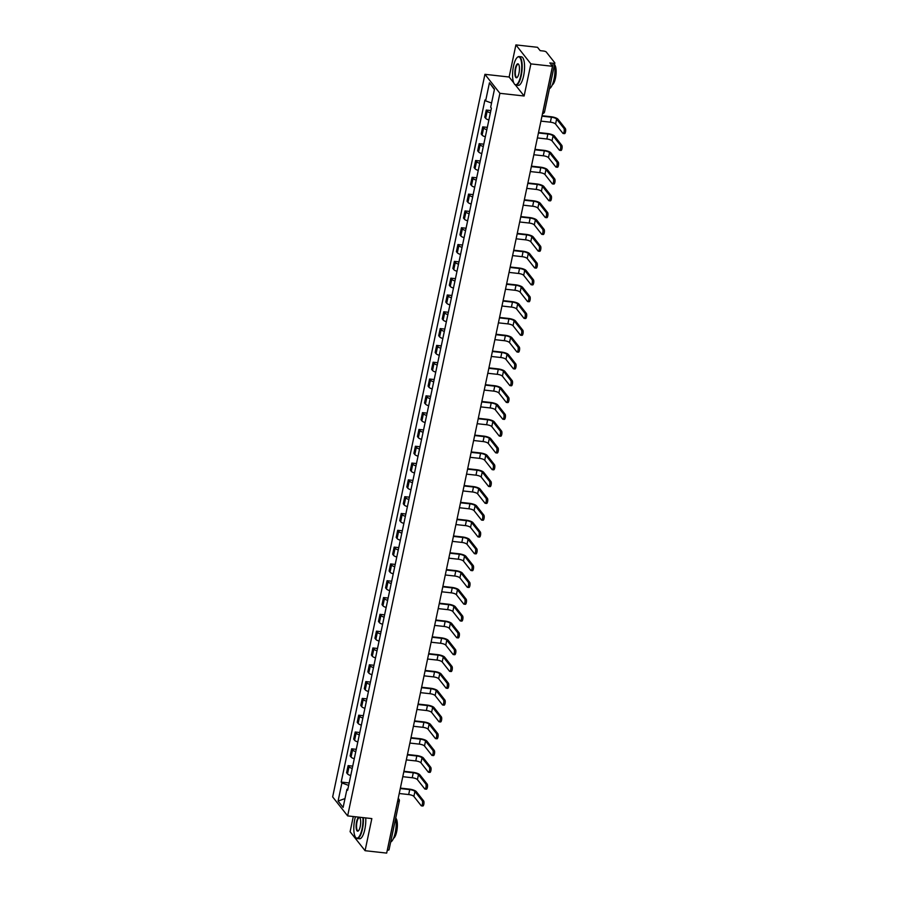<?xml version="1.0" encoding="UTF-8"?>
<svg xmlns="http://www.w3.org/2000/svg" width="898" height="898" viewBox="0 0 898 898"><rect width="100%" height="100%" fill="white"/><g stroke="black" fill="none" stroke-linecap="round" stroke-linejoin="round"><path stroke-width="1.35" d="M353.296 816.529L350.097 831.716L365.071 850.698L386.679 853.1L552.483 66.284L530.886 63.893L515.901 44.9L509.132 77.015L484.931 74.321L332.653 796.908L347.638 815.9L499.905 93.313L524.118 95.996L530.886 63.893M515.901 44.9L537.509 47.302L540.158 50.658L543.526 51.029A2.301 0.651 11.9 0 1 546.298 52.039L554.773 62.781A2.301 0.651 11.9 0 1 554.852 63.017L544.558 111.823A2.301 0.651 -168.1 0 1 542.908 112.115L553.202 63.298A2.301 0.651 11.9 0 0 554.852 63.017M365.071 850.698L371.839 818.594L347.638 815.9M388.969 849.598A2.301 0.651 -168.1 0 1 389.036 849.822A2.301 0.651 -168.1 0 1 387.397 850.114L397.679 801.297A2.301 0.707 -83.7 0 0 397.825 800.23M553.202 63.298L549.834 62.927L552.483 66.284M490.375 112.879A5.287 1.504 -168.1 0 1 487.165 111.217L486.245 110.061L484.752 117.178L485.661 118.334A5.287 1.504 11.9 0 0 488.871 119.984M490.858 110.577L486.245 110.061M486.828 129.682A5.287 1.504 -168.1 0 1 483.618 128.032L482.709 126.876L481.205 133.982L482.125 135.138A5.287 1.504 11.9 0 0 485.335 136.799M487.322 127.381L482.709 126.876M483.292 146.497A5.287 1.504 -168.1 0 1 480.082 144.836L479.162 143.68L477.669 150.797L478.578 151.953A5.287 1.504 11.9 0 0 481.788 153.603M483.775 144.196L479.162 143.68M479.745 163.301A5.287 1.504 -168.1 0 1 476.535 161.651L475.626 160.495L474.122 167.6L475.042 168.757A5.287 1.504 11.9 0 0 478.252 170.418M480.228 161L475.626 160.495M476.209 180.116A5.287 1.504 -168.1 0 1 472.999 178.455L472.079 177.299L470.586 184.416L471.495 185.572A5.287 1.504 11.9 0 0 474.705 187.222M476.692 177.815L472.079 177.299M472.662 196.92A5.287 1.504 -168.1 0 1 469.452 195.27L468.543 194.114L467.039 201.219L467.948 202.376A5.287 1.504 11.9 0 0 471.169 204.037M473.145 194.619L468.543 194.114M469.115 213.735A5.287 1.504 -168.1 0 1 465.905 212.074L464.996 210.918L463.491 218.034L464.412 219.191A5.287 1.504 11.9 0 0 467.622 220.841M469.609 211.434L464.996 210.918M465.579 230.539A5.287 1.504 -168.1 0 1 462.369 228.889L461.449 227.733L459.956 234.838L460.865 235.994A5.287 1.504 11.9 0 0 464.075 237.656M466.062 228.238L461.449 227.733M462.032 247.354A5.287 1.504 -168.1 0 1 458.822 245.693L457.913 244.537L456.409 251.653L457.329 252.809A5.287 1.504 11.9 0 0 460.539 254.46M462.526 245.053L457.913 244.537M458.496 264.158A5.287 1.504 -168.1 0 1 455.286 262.508L454.366 261.352L452.873 268.457L453.782 269.613A5.287 1.504 11.9 0 0 456.992 271.275M458.979 261.857L454.366 261.352M454.949 280.973A5.287 1.504 -168.1 0 1 451.739 279.312L450.83 278.156L449.326 285.272L450.246 286.428A5.287 1.504 11.9 0 0 453.456 288.078M455.432 278.672L450.83 278.156M451.413 297.777A5.287 1.504 -168.1 0 1 448.203 296.127L447.283 294.971L445.79 302.076L446.699 303.232A5.287 1.504 11.9 0 0 449.909 304.893M451.896 295.476L447.283 294.971M447.866 314.592A5.287 1.504 -168.1 0 1 444.656 312.931L443.747 311.774L442.243 318.891L443.152 320.047A5.287 1.504 11.9 0 0 446.373 321.697M448.349 312.291L443.747 311.774M444.319 331.396A5.287 1.504 -168.1 0 1 441.109 329.746L440.2 328.589L438.695 335.695L439.616 336.851A5.287 1.504 11.9 0 0 442.826 338.512M444.813 329.095L440.2 328.589M440.783 348.211A5.287 1.504 -168.1 0 1 437.573 346.549L436.653 345.393L435.16 352.51L436.069 353.666A5.287 1.504 11.9 0 0 439.279 355.316M441.266 345.91L436.653 345.393M437.236 365.015A5.287 1.504 -168.1 0 1 434.026 363.364L433.117 362.208L431.612 369.314L432.533 370.47A5.287 1.504 11.9 0 0 435.743 372.131M437.73 362.713L433.117 362.208M433.7 381.83A5.287 1.504 -168.1 0 1 430.49 380.168L429.57 379.012L428.077 386.129L428.986 387.285A5.287 1.504 11.9 0 0 432.196 388.935M434.183 379.528L429.57 379.012M430.153 398.633A5.287 1.504 -168.1 0 1 426.943 396.983L426.034 395.827L424.529 402.933L425.45 404.089A5.287 1.504 11.9 0 0 428.66 405.75M430.636 396.332L426.034 395.827M426.617 415.448A5.287 1.504 -168.1 0 1 423.407 413.787L422.487 412.631L420.994 419.748L421.903 420.904A5.287 1.504 11.9 0 0 425.113 422.554M427.1 413.147L422.487 412.631M423.07 432.252A5.287 1.504 -168.1 0 1 419.86 430.602L418.951 429.446L417.447 436.551L418.356 437.708A5.287 1.504 11.9 0 0 421.577 439.369M423.553 429.951L418.951 429.446M419.523 449.067A5.287 1.504 -168.1 0 1 416.313 447.406L415.404 446.25L413.899 453.367L414.82 454.523A5.287 1.504 11.9 0 0 418.03 456.173M420.017 446.766L415.404 446.25M415.987 465.871A5.287 1.504 -168.1 0 1 412.777 464.221L411.856 463.065L410.364 470.17L411.273 471.327A5.287 1.504 11.9 0 0 414.483 472.988M416.47 463.57L411.856 463.065M412.44 482.686A5.287 1.504 -168.1 0 1 409.23 481.025L408.321 479.869L406.816 486.985L407.737 488.142A5.287 1.504 11.9 0 0 410.947 489.792M412.923 480.385L408.321 479.869M408.904 499.49A5.287 1.504 -168.1 0 1 405.694 497.84L404.774 496.684L403.281 503.789L404.19 504.945A5.287 1.504 11.9 0 0 407.4 506.607M409.387 497.189L404.774 496.684M405.357 516.305A5.287 1.504 -168.1 0 1 402.147 514.644L401.238 513.488L399.733 520.604L400.654 521.76A5.287 1.504 11.9 0 0 403.864 523.411M405.84 514.004L401.238 513.488M401.821 533.109A5.287 1.504 -168.1 0 1 398.611 531.459L397.691 530.303L396.198 537.408L397.107 538.564A5.287 1.504 11.9 0 0 400.317 540.226M402.304 530.808L397.691 530.303M398.274 549.924A5.287 1.504 -168.1 0 1 395.064 548.263L394.155 547.106L392.651 554.223L393.56 555.379A5.287 1.504 11.9 0 0 396.781 557.029M398.757 547.623L394.155 547.106M394.727 566.728A5.287 1.504 -168.1 0 1 391.517 565.078L390.608 563.922L389.103 571.027L390.024 572.183A5.287 1.504 11.9 0 0 393.234 573.844M395.221 564.427L390.608 563.922M391.191 583.543A5.287 1.504 -168.1 0 1 387.981 581.882L387.06 580.725L385.568 587.842L386.477 588.998A5.287 1.504 11.9 0 0 389.687 590.648M391.674 581.242L387.06 580.725M387.644 600.347A5.287 1.504 -168.1 0 1 384.434 598.697L383.525 597.54L382.02 604.646L382.941 605.802A5.287 1.504 11.9 0 0 386.151 607.463M388.127 598.046L383.525 597.54M384.108 617.162A5.287 1.504 -168.1 0 1 380.898 615.5L379.977 614.344L378.485 621.461L379.394 622.617A5.287 1.504 11.9 0 0 382.604 624.267M384.591 614.861L379.977 614.344M380.561 633.966A5.287 1.504 -168.1 0 1 377.351 632.315L376.442 631.159L374.937 638.265L375.858 639.421A5.287 1.504 11.9 0 0 379.068 641.082M381.044 631.664L376.442 631.159M377.025 650.781A5.287 1.504 -168.1 0 1 373.815 649.119L372.894 647.963L371.402 655.08L372.311 656.236A5.287 1.504 11.9 0 0 375.521 657.886M377.508 648.479L372.894 647.963M373.478 667.584A5.287 1.504 -168.1 0 1 370.268 665.934L369.359 664.778L367.854 671.884L368.764 673.04A5.287 1.504 11.9 0 0 371.985 674.701M373.961 665.283L369.359 664.778M369.931 684.399A5.287 1.504 -168.1 0 1 366.721 682.738L365.812 681.582L364.307 688.699L365.228 689.855A5.287 1.504 11.9 0 0 368.438 691.505M370.425 682.098L365.812 681.582M366.395 701.203A5.287 1.504 -168.1 0 1 363.185 699.553L362.264 698.397L360.772 705.502L361.681 706.659A5.287 1.504 11.9 0 0 364.891 708.32M366.878 698.902L362.264 698.397M362.848 718.018A5.287 1.504 -168.1 0 1 359.638 716.357L358.729 715.201L357.224 722.318L358.145 723.474A5.287 1.504 11.9 0 0 361.355 725.124M363.331 715.717L358.729 715.201M359.312 734.822A5.287 1.504 -168.1 0 1 356.102 733.172L355.181 732.016L353.689 739.121L354.598 740.278A5.287 1.504 11.9 0 0 357.808 741.939M359.795 732.521L355.181 732.016M355.765 751.637A5.287 1.504 -168.1 0 1 352.555 749.976L351.646 748.82L350.141 755.936L351.062 757.093A5.287 1.504 11.9 0 0 354.272 758.743M356.248 749.336L351.646 748.82M352.229 768.441A5.287 1.504 -168.1 0 1 349.008 766.791L348.098 765.635L346.606 772.74L347.515 773.896A5.287 1.504 11.9 0 0 350.725 775.558M352.712 766.14L348.098 765.635M491.554 103.023L485.627 100.879L489.444 82.784L494.484 89.16L490.667 107.266L491.374 108.153L347.638 790.229L346.931 789.342L343.115 807.437L338.086 801.061L341.891 782.955L348.649 785.402M485.627 100.879L484.931 99.992L341.195 782.068L341.891 782.955M484.931 74.321L499.905 93.313M509.132 77.015L513.779 82.897M515.396 84.951L524.118 95.996M349.165 782.955L341.195 782.068M347.885 789.028L346.931 789.342M489.444 82.784L494.405 89.531M344.978 798.591L338.086 801.061M542.066 115.73L551.024 116.718A5.803 1.65 -168.1 0 1 558.017 119.254L565.347 128.537A2.638 0.819 96.3 0 1 565.583 131.501A2.638 0.819 96.3 0 1 564.528 133.634L563.125 133.488A2.638 0.819 -83.7 0 0 564.169 131.344A2.638 0.819 -83.7 0 0 563.933 128.38L556.614 119.097A4.31 1.224 11.9 0 0 551.417 117.211L541.977 116.168M556.614 119.097L555.57 124.047L562.889 133.331A2.638 0.819 -83.7 0 0 563.125 133.488M555.57 124.047A4.31 1.224 11.9 0 0 550.373 122.173L540.933 121.129M538.519 132.534L547.488 133.533A5.803 1.65 -168.1 0 1 554.481 136.058L561.8 145.341A2.638 0.819 96.3 0 1 562.047 148.305A2.638 0.819 96.3 0 1 560.992 150.449L559.577 150.292A2.638 0.819 -83.7 0 0 560.633 148.148A2.638 0.819 -83.7 0 0 560.397 145.184L553.067 135.901A4.31 1.224 11.9 0 0 547.87 134.026L538.43 132.983M553.067 135.901L552.023 140.863L559.353 150.146A2.638 0.819 -83.7 0 0 559.577 150.292M552.023 140.863A4.31 1.224 11.9 0 0 546.826 138.988L537.386 137.933M534.984 149.349L543.941 150.336A5.803 1.65 -168.1 0 1 550.934 152.873L558.264 162.156A2.638 0.819 96.3 0 1 558.5 165.12A2.638 0.819 96.3 0 1 557.445 167.252L556.042 167.107A2.638 0.819 -83.7 0 0 557.086 164.963A2.638 0.819 -83.7 0 0 556.85 161.999L549.52 152.716A4.31 1.224 11.9 0 0 544.334 150.83L534.894 149.786M549.52 152.716L548.476 157.666L555.806 166.949A2.638 0.819 -83.7 0 0 556.042 167.107M548.476 157.666A4.31 1.224 11.9 0 0 543.29 155.792L533.85 154.748M513.499 66.16A14.02 4.344 -83.7 0 0 514.285 83.806A14.02 4.344 -83.7 0 0 520.818 75.432A14.02 4.344 -83.7 0 0 521.278 61.143A14.02 4.344 -83.7 0 0 517.214 57.472A14.02 4.344 -83.7 0 0 513.499 66.16M517.383 57.337A14.357 4.445 96.3 0 1 517.54 57.18A14.357 4.445 96.3 0 1 519.066 56.563A14.357 4.445 96.3 0 1 521.233 75.578A14.357 4.445 96.3 0 1 515.901 85.108A14.357 4.445 96.3 0 1 514.543 84.165A14.357 4.445 96.3 0 1 514.419 83.974M515.329 68.472A7.004 2.166 96.3 0 1 518.595 64.286A7.004 2.166 96.3 0 1 518.988 73.108A7.004 2.166 96.3 0 1 517.136 77.453A7.004 2.166 96.3 0 1 515.104 75.623A7.004 2.166 96.3 0 1 515.329 68.472M518.718 64.488A6.668 2.065 -83.7 0 0 518.225 64.207A6.668 2.065 -83.7 0 0 515.744 68.63A6.668 2.065 -83.7 0 0 516.754 77.453A6.668 2.065 -83.7 0 0 517.293 77.295M554.504 64.656A14.357 4.445 96.3 0 1 554.01 79.215A14.357 4.445 96.3 0 1 549.453 88.621M554.526 64.757A10.338 3.199 96.3 0 1 555.458 78.171A10.338 3.199 96.3 0 1 552.292 84.883M519.066 56.563L521.457 56.821A14.357 4.445 96.3 0 1 523.613 75.847A14.357 4.445 96.3 0 1 518.292 85.366L515.901 85.108M355.44 816.765A14.02 4.344 -83.7 0 0 354.732 819.571A14.02 4.344 -83.7 0 0 355.518 837.217A14.02 4.344 -83.7 0 0 362.051 828.832A14.02 4.344 -83.7 0 0 362.904 817.595M363.353 817.651A14.357 4.445 96.3 0 1 362.466 828.989A14.357 4.445 96.3 0 1 357.135 838.508A14.357 4.445 96.3 0 1 355.776 837.576A14.357 4.445 96.3 0 1 355.653 837.385M356.562 821.883A7.004 2.166 96.3 0 1 359.829 817.696A7.004 2.166 96.3 0 1 360.221 826.519A7.004 2.166 96.3 0 1 358.358 830.863A7.004 2.166 96.3 0 1 356.326 829.034A7.004 2.166 96.3 0 1 356.562 821.883M359.952 817.898A6.668 2.065 -83.7 0 0 359.447 817.618A6.668 2.065 -83.7 0 0 356.977 822.04A6.668 2.065 -83.7 0 0 357.976 830.863A6.668 2.065 -83.7 0 0 358.526 830.706M395.737 818.056A14.357 4.445 96.3 0 1 395.243 832.626A14.357 4.445 96.3 0 1 390.686 842.032M395.76 818.157A10.338 3.199 96.3 0 1 396.692 831.582A10.338 3.199 96.3 0 1 393.515 838.294M365.733 817.91A14.357 4.445 96.3 0 1 364.846 829.247A14.357 4.445 96.3 0 1 359.514 838.777L357.135 838.508M531.436 166.152L540.394 167.151A5.803 1.65 -168.1 0 1 547.398 169.677L554.717 178.96A2.638 0.819 96.3 0 1 554.953 181.924A2.638 0.819 96.3 0 1 553.909 184.068L552.495 183.91A2.638 0.819 -83.7 0 0 553.55 181.778A2.638 0.819 -83.7 0 0 553.303 178.803L545.984 169.52A4.31 1.224 11.9 0 0 540.787 167.645L531.347 166.601M545.984 169.52L544.94 174.481L552.259 183.764A2.638 0.819 -83.7 0 0 552.495 183.91M544.94 174.481A4.31 1.224 11.9 0 0 539.743 172.607L530.303 171.552M527.901 182.968L536.858 183.955A5.803 1.65 -168.1 0 1 543.851 186.492L551.181 195.775A2.638 0.819 96.3 0 1 551.417 198.739A2.638 0.819 96.3 0 1 550.362 200.871L548.947 200.725A2.638 0.819 -83.7 0 0 550.003 198.581A2.638 0.819 -83.7 0 0 549.767 195.618L542.437 186.335A4.31 1.224 11.9 0 0 537.251 184.449L527.811 183.405M542.437 186.335L541.393 191.285L548.723 200.568A2.638 0.819 -83.7 0 0 548.947 200.725M541.393 191.285A4.31 1.224 11.9 0 0 536.207 189.411L526.756 188.367M524.353 199.771L533.311 200.77A5.803 1.65 -168.1 0 1 540.315 203.296L547.634 212.579A2.638 0.819 96.3 0 1 547.87 215.542A2.638 0.819 96.3 0 1 546.826 217.686L545.412 217.529A2.638 0.819 -83.7 0 0 546.467 215.397A2.638 0.819 -83.7 0 0 546.22 212.422L538.901 203.139A4.31 1.224 11.9 0 0 533.704 201.264L524.264 200.22M538.901 203.139L537.857 208.1L545.176 217.383A2.638 0.819 -83.7 0 0 545.412 217.529M537.857 208.1A4.31 1.224 11.9 0 0 532.66 206.226L523.22 205.171M520.818 216.586L529.775 217.574A5.803 1.65 -168.1 0 1 536.768 220.111L544.087 229.394A2.638 0.819 96.3 0 1 544.334 232.358A2.638 0.819 96.3 0 1 543.279 234.501L541.864 234.344A2.638 0.819 -83.7 0 0 542.92 232.2A2.638 0.819 -83.7 0 0 542.684 229.237L535.354 219.954A4.31 1.224 11.9 0 0 530.157 218.068L520.717 217.024M535.354 219.954L534.31 224.904L541.64 234.187A2.638 0.819 -83.7 0 0 541.864 234.344M534.31 224.904A4.31 1.224 11.9 0 0 529.113 223.03L519.673 221.986M517.27 233.39L526.228 234.389A5.803 1.65 -168.1 0 1 533.221 236.915L540.551 246.198A2.638 0.819 96.3 0 1 540.787 249.161A2.638 0.819 96.3 0 1 539.732 251.305L538.329 251.148A2.638 0.819 -83.7 0 0 539.372 249.015A2.638 0.819 -83.7 0 0 539.137 246.041L531.818 236.758A4.31 1.224 11.9 0 0 526.621 234.883L517.181 233.839M531.818 236.758L530.774 241.719L538.093 251.002A2.638 0.819 -83.7 0 0 538.329 251.148M530.774 241.719A4.31 1.224 11.9 0 0 525.577 239.845L516.137 238.789M513.723 250.205L522.692 251.193A5.803 1.65 -168.1 0 1 529.685 253.73L537.004 263.013A2.638 0.819 96.3 0 1 537.251 265.976A2.638 0.819 96.3 0 1 536.196 268.12L534.781 267.963A2.638 0.819 -83.7 0 0 535.837 265.819A2.638 0.819 -83.7 0 0 535.601 262.856L528.271 253.573A4.31 1.224 11.9 0 0 523.074 251.687L513.634 250.643M528.271 253.573L527.227 258.523L534.557 267.806A2.638 0.819 -83.7 0 0 534.781 267.963M527.227 258.523A4.31 1.224 11.9 0 0 522.03 256.648L512.59 255.604M510.187 267.009L519.145 268.008A5.803 1.65 -168.1 0 1 526.138 270.534L533.468 279.817A2.638 0.819 96.3 0 1 533.704 282.78A2.638 0.819 96.3 0 1 532.649 284.924L531.246 284.767A2.638 0.819 -83.7 0 0 532.289 282.634A2.638 0.819 -83.7 0 0 532.054 279.66L524.724 270.377A4.31 1.224 11.9 0 0 519.538 268.502L510.098 267.458M524.724 270.377L523.68 275.338L531.01 284.621A2.638 0.819 -83.7 0 0 531.246 284.767M523.68 275.338A4.31 1.224 11.9 0 0 518.494 273.463L509.054 272.408M506.64 283.824L515.598 284.812A5.803 1.65 -168.1 0 1 522.602 287.349L529.921 296.632A2.638 0.819 96.3 0 1 530.157 299.595A2.638 0.819 96.3 0 1 529.113 301.739L527.698 301.582A2.638 0.819 -83.7 0 0 528.754 299.438A2.638 0.819 -83.7 0 0 528.507 296.475L521.188 287.192A4.31 1.224 11.9 0 0 515.991 285.306L506.551 284.262M521.188 287.192L520.144 292.142L527.463 301.425A2.638 0.819 -83.7 0 0 527.698 301.582M520.144 292.142A4.31 1.224 11.9 0 0 514.947 290.267L505.507 289.223M503.105 300.628L512.062 301.627A5.803 1.65 -168.1 0 1 519.055 304.153L526.385 313.436A2.638 0.819 96.3 0 1 526.621 316.399A2.638 0.819 96.3 0 1 525.566 318.543L524.151 318.386A2.638 0.819 -83.7 0 0 525.207 316.253A2.638 0.819 -83.7 0 0 524.971 313.279L517.641 303.995A4.31 1.224 11.9 0 0 512.455 302.121L503.003 301.077M517.641 303.995L516.597 308.957L523.927 318.24A2.638 0.819 -83.7 0 0 524.151 318.386M516.597 308.957A4.31 1.224 11.9 0 0 511.411 307.082L501.96 306.027M499.557 317.443L508.515 318.442A5.803 1.65 -168.1 0 1 515.508 320.968L522.838 330.251A2.638 0.819 96.3 0 1 523.074 333.214A2.638 0.819 96.3 0 1 522.03 335.358L520.615 335.201A2.638 0.819 -83.7 0 0 521.671 333.057A2.638 0.819 -83.7 0 0 521.424 330.094L514.105 320.811A4.31 1.224 11.9 0 0 508.908 318.925L499.468 317.881M514.105 320.811L513.061 325.761L520.38 335.044A2.638 0.819 -83.7 0 0 520.615 335.201M513.061 325.761A4.31 1.224 11.9 0 0 507.864 323.886L498.424 322.842M496.022 334.247L504.979 335.246A5.803 1.65 -168.1 0 1 511.972 337.771L519.291 347.055A2.638 0.819 96.3 0 1 519.538 350.018A2.638 0.819 96.3 0 1 518.483 352.162L517.068 352.005A2.638 0.819 -83.7 0 0 518.124 349.872A2.638 0.819 -83.7 0 0 517.888 346.897L510.558 337.614A4.31 1.224 11.9 0 0 505.361 335.74L495.921 334.696M510.558 337.614L509.514 342.576L516.844 351.859A2.638 0.819 -83.7 0 0 517.068 352.005M509.514 342.576A4.31 1.224 11.9 0 0 504.317 340.701L494.877 339.646M492.474 351.062L501.432 352.061A5.803 1.65 -168.1 0 1 508.425 354.587L515.755 363.87A2.638 0.819 96.3 0 1 515.991 366.833A2.638 0.819 96.3 0 1 514.936 368.977L513.533 368.82A2.638 0.819 -83.7 0 0 514.576 366.676A2.638 0.819 -83.7 0 0 514.341 363.712L507.022 354.429A4.31 1.224 11.9 0 0 501.825 352.544L492.385 351.5M507.022 354.429L505.978 359.38L513.297 368.663A2.638 0.819 -83.7 0 0 513.533 368.82M505.978 359.38A4.31 1.224 11.9 0 0 500.781 357.505L491.341 356.461M488.927 367.866L497.896 368.865A5.803 1.65 -168.1 0 1 504.889 371.39L512.208 380.673A2.638 0.819 96.3 0 1 512.455 383.648A2.638 0.819 96.3 0 1 511.4 385.781L509.985 385.624A2.638 0.819 -83.7 0 0 511.041 383.491A2.638 0.819 -83.7 0 0 510.805 380.516L503.475 371.233A4.31 1.224 11.9 0 0 498.278 369.359L488.838 368.315M503.475 371.233L502.431 376.195L509.761 385.478A2.638 0.819 -83.7 0 0 509.985 385.624M502.431 376.195A4.31 1.224 11.9 0 0 497.234 374.32L487.794 373.265M485.391 384.681L494.349 385.68A5.803 1.65 -168.1 0 1 501.342 388.205L508.672 397.488A2.638 0.819 96.3 0 1 508.908 400.452A2.638 0.819 96.3 0 1 507.853 402.596L506.45 402.439A2.638 0.819 -83.7 0 0 507.493 400.295A2.638 0.819 -83.7 0 0 507.258 397.331L499.928 388.048A4.31 1.224 11.9 0 0 494.742 386.162L485.302 385.119M499.928 388.048L498.884 392.998L506.214 402.282A2.638 0.819 -83.7 0 0 506.45 402.439M498.884 392.998A4.31 1.224 11.9 0 0 493.698 391.124L484.258 390.08M481.844 401.485L490.802 402.484A5.803 1.65 -168.1 0 1 497.806 405.009L505.125 414.292A2.638 0.819 96.3 0 1 505.361 417.267A2.638 0.819 96.3 0 1 504.317 419.4L502.902 419.243A2.638 0.819 -83.7 0 0 503.958 417.11A2.638 0.819 -83.7 0 0 503.711 414.135L496.392 404.852A4.31 1.224 11.9 0 0 491.195 402.978L481.755 401.934M496.392 404.852L495.348 409.814L502.667 419.097A2.638 0.819 -83.7 0 0 502.902 419.243M495.348 409.814A4.31 1.224 11.9 0 0 490.151 407.939L480.711 406.884M478.308 418.3L487.266 419.299A5.803 1.65 -168.1 0 1 494.259 421.824L501.589 431.107A2.638 0.819 96.3 0 1 501.825 434.071A2.638 0.819 96.3 0 1 500.77 436.215L499.355 436.058A2.638 0.819 -83.7 0 0 500.411 433.914A2.638 0.819 -83.7 0 0 500.175 430.95L492.845 421.667A4.31 1.224 11.9 0 0 487.659 419.781L478.207 418.737M492.845 421.667L491.801 426.617L499.131 435.9A2.638 0.819 -83.7 0 0 499.355 436.058M491.801 426.617A4.31 1.224 11.9 0 0 486.615 424.743L477.164 423.699M474.761 435.103L483.719 436.102A5.803 1.65 -168.1 0 1 490.712 438.628L498.042 447.911A2.638 0.819 96.3 0 1 498.278 450.886A2.638 0.819 96.3 0 1 497.234 453.019L495.819 452.861A2.638 0.819 -83.7 0 0 496.875 450.729A2.638 0.819 -83.7 0 0 496.628 447.754L489.309 438.471A4.31 1.224 11.9 0 0 484.112 436.596L474.672 435.552M489.309 438.471L488.265 443.432L495.584 452.715A2.638 0.819 -83.7 0 0 495.819 452.861M488.265 443.432A4.31 1.224 11.9 0 0 483.068 441.558L473.628 440.503M471.226 451.919L480.183 452.918A5.803 1.65 -168.1 0 1 487.176 455.443L494.495 464.726A2.638 0.819 96.3 0 1 494.742 467.69A2.638 0.819 96.3 0 1 493.687 469.834L492.272 469.676A2.638 0.819 -83.7 0 0 493.328 467.532A2.638 0.819 -83.7 0 0 493.092 464.569L485.762 455.286A4.31 1.224 11.9 0 0 480.565 453.411L471.124 452.356M485.762 455.286L484.718 460.236L492.048 469.519A2.638 0.819 -83.7 0 0 492.272 469.676M484.718 460.236A4.31 1.224 11.9 0 0 479.521 458.362L470.081 457.318M467.678 468.722L476.636 469.721A5.803 1.65 -168.1 0 1 483.629 472.247L490.959 481.53A2.638 0.819 96.3 0 1 491.195 484.505A2.638 0.819 96.3 0 1 490.14 486.637L488.736 486.48A2.638 0.819 -83.7 0 0 489.78 484.348A2.638 0.819 -83.7 0 0 489.545 481.373L482.226 472.09A4.31 1.224 11.9 0 0 477.029 470.215L467.589 469.171M482.226 472.09L481.182 477.051L488.501 486.334A2.638 0.819 -83.7 0 0 488.736 486.48M481.182 477.051A4.31 1.224 11.9 0 0 475.985 475.177L466.545 474.122M464.131 485.537L473.1 486.536A5.803 1.65 -168.1 0 1 480.093 489.062L487.412 498.345A2.638 0.819 96.3 0 1 487.659 501.309A2.638 0.819 96.3 0 1 486.604 503.452L485.189 503.295A2.638 0.819 -83.7 0 0 486.245 501.151A2.638 0.819 -83.7 0 0 486.009 498.188L478.679 488.905A4.31 1.224 11.9 0 0 473.482 487.03L464.041 485.975M478.679 488.905L477.635 493.855L484.965 503.138A2.638 0.819 -83.7 0 0 485.189 503.295M477.635 493.855A4.31 1.224 11.9 0 0 472.438 491.981L462.998 490.937M460.595 502.341L469.553 503.34A5.803 1.65 -168.1 0 1 476.546 505.866L483.876 515.149A2.638 0.819 96.3 0 1 484.112 518.124A2.638 0.819 96.3 0 1 483.057 520.256L481.642 520.099A2.638 0.819 -83.7 0 0 482.697 517.966A2.638 0.819 -83.7 0 0 482.462 514.992L475.132 505.709A4.31 1.224 11.9 0 0 469.946 503.834L460.506 502.79M475.132 505.709L474.088 510.67L481.418 519.953A2.638 0.819 -83.7 0 0 481.642 520.099M474.088 510.67A4.31 1.224 11.9 0 0 468.902 508.796L459.462 507.74M457.048 519.156L466.006 520.155A5.803 1.65 -168.1 0 1 473.01 522.681L480.329 531.964A2.638 0.819 96.3 0 1 480.565 534.927A2.638 0.819 96.3 0 1 479.521 537.071L478.106 536.914A2.638 0.819 -83.7 0 0 479.162 534.77A2.638 0.819 -83.7 0 0 478.915 531.807L471.596 522.524A4.31 1.224 11.9 0 0 466.399 520.649L456.959 519.594M471.596 522.524L470.552 527.474L477.871 536.757A2.638 0.819 -83.7 0 0 478.106 536.914M470.552 527.474A4.31 1.224 11.9 0 0 465.355 525.599L455.915 524.555M453.512 535.96L462.47 536.959A5.803 1.65 -168.1 0 1 469.463 539.485L476.793 548.768A2.638 0.819 96.3 0 1 477.029 551.742A2.638 0.819 96.3 0 1 475.974 553.875L474.559 553.718A2.638 0.819 -83.7 0 0 475.614 551.585A2.638 0.819 -83.7 0 0 475.379 548.611L468.049 539.328A4.31 1.224 11.9 0 0 462.863 537.453L453.411 536.409M468.049 539.328L467.005 544.289L474.335 553.572A2.638 0.819 -83.7 0 0 474.559 553.718M467.005 544.289A4.31 1.224 11.9 0 0 461.808 542.414L452.368 541.359M449.965 552.775L458.923 553.774A5.803 1.65 -168.1 0 1 465.916 556.3L473.246 565.583A2.638 0.819 96.3 0 1 473.482 568.546A2.638 0.819 96.3 0 1 472.427 570.69L471.023 570.533A2.638 0.819 -83.7 0 0 472.067 568.389A2.638 0.819 -83.7 0 0 471.832 565.426L464.513 556.143A4.31 1.224 11.9 0 0 459.316 554.268L449.876 553.213M464.513 556.143L463.469 561.093L470.788 570.376A2.638 0.819 -83.7 0 0 471.023 570.533M463.469 561.093A4.31 1.224 11.9 0 0 458.272 559.218L448.832 558.174M446.429 569.579L455.387 570.578A5.803 1.65 -168.1 0 1 462.38 573.104L469.699 582.387A2.638 0.819 96.3 0 1 469.946 585.361A2.638 0.819 96.3 0 1 468.891 587.494L467.476 587.337A2.638 0.819 -83.7 0 0 468.531 585.204A2.638 0.819 -83.7 0 0 468.296 582.23L460.966 572.946A4.31 1.224 11.9 0 0 455.769 571.072L446.328 570.028M460.966 572.946L459.922 577.908L467.252 587.191A2.638 0.819 -83.7 0 0 467.476 587.337M459.922 577.908A4.31 1.224 11.9 0 0 454.725 576.033L445.285 574.978M442.882 586.394L451.84 587.393A5.803 1.65 -168.1 0 1 458.833 589.919L466.163 599.202A2.638 0.819 96.3 0 1 466.399 602.165A2.638 0.819 96.3 0 1 465.344 604.309L463.94 604.152A2.638 0.819 -83.7 0 0 464.984 602.008A2.638 0.819 -83.7 0 0 464.749 599.045L457.43 589.761A4.31 1.224 11.9 0 0 452.233 587.887L442.793 586.832M457.43 589.761L456.386 594.712L463.705 603.995A2.638 0.819 -83.7 0 0 463.94 604.152M456.386 594.712A4.31 1.224 11.9 0 0 451.189 592.837L441.749 591.793M439.335 603.198L448.304 604.197A5.803 1.65 -168.1 0 1 455.297 606.722L462.616 616.006A2.638 0.819 96.3 0 1 462.852 618.98A2.638 0.819 96.3 0 1 461.808 621.113L460.393 620.956A2.638 0.819 -83.7 0 0 461.449 618.823A2.638 0.819 -83.7 0 0 461.213 615.848L453.883 606.565A4.31 1.224 11.9 0 0 448.686 604.691L439.245 603.647M453.883 606.565L452.839 611.527L460.169 620.81A2.638 0.819 -83.7 0 0 460.393 620.956M452.839 611.527A4.31 1.224 11.9 0 0 447.642 609.652L438.202 608.597M435.799 620.013L444.757 621.012A5.803 1.65 -168.1 0 1 451.75 623.538L459.08 632.821A2.638 0.819 96.3 0 1 459.316 635.784A2.638 0.819 96.3 0 1 458.261 637.928L456.846 637.771A2.638 0.819 -83.7 0 0 457.901 635.627A2.638 0.819 -83.7 0 0 457.666 632.663L450.336 623.38A4.31 1.224 11.9 0 0 445.15 621.506L435.71 620.451M450.336 623.38L449.292 628.331L456.622 637.614A2.638 0.819 -83.7 0 0 456.846 637.771M449.292 628.331A4.31 1.224 11.9 0 0 444.106 626.456L434.666 625.412M432.252 636.817L441.21 637.816A5.803 1.65 -168.1 0 1 448.214 640.341L455.533 649.624A2.638 0.819 96.3 0 1 455.769 652.599A2.638 0.819 96.3 0 1 454.725 654.732L453.31 654.575A2.638 0.819 -83.7 0 0 454.366 652.442A2.638 0.819 -83.7 0 0 454.119 649.467L446.8 640.184A4.31 1.224 11.9 0 0 441.603 638.31L432.163 637.266M446.8 640.184L445.756 645.146L453.075 654.429A2.638 0.819 -83.7 0 0 453.31 654.575M445.756 645.146A4.31 1.224 11.9 0 0 440.559 643.271L431.119 642.216M428.716 653.632L437.674 654.631A5.803 1.65 -168.1 0 1 444.667 657.156L451.997 666.439A2.638 0.819 96.3 0 1 452.233 669.403A2.638 0.819 96.3 0 1 451.178 671.547L449.763 671.39A2.638 0.819 -83.7 0 0 450.818 669.246A2.638 0.819 -83.7 0 0 450.583 666.282L443.253 656.999A4.31 1.224 11.9 0 0 438.067 655.125L428.615 654.07M443.253 656.999L442.209 661.949L449.539 671.233A2.638 0.819 -83.7 0 0 449.763 671.39M442.209 661.949A4.31 1.224 11.9 0 0 437.012 660.075L427.571 659.031M425.169 670.436L434.127 671.435A5.803 1.65 -168.1 0 1 441.12 673.96L448.45 683.243A2.638 0.819 96.3 0 1 448.686 686.218A2.638 0.819 96.3 0 1 447.631 688.351L446.227 688.194A2.638 0.819 -83.7 0 0 447.271 686.061A2.638 0.819 -83.7 0 0 447.036 683.086L439.717 673.803A4.31 1.224 11.9 0 0 434.52 671.929L425.08 670.885M439.717 673.803L438.673 678.765L445.992 688.048A2.638 0.819 -83.7 0 0 446.227 688.194M438.673 678.765A4.31 1.224 11.9 0 0 433.476 676.89L424.036 675.835M421.633 687.251L430.591 688.25A5.803 1.65 -168.1 0 1 437.584 690.775L444.903 700.058A2.638 0.819 96.3 0 1 445.15 703.022A2.638 0.819 96.3 0 1 444.095 705.166L442.68 705.009A2.638 0.819 -83.7 0 0 443.735 702.865A2.638 0.819 -83.7 0 0 443.5 699.901L436.17 690.618A4.31 1.224 11.9 0 0 430.973 688.744L421.532 687.688M436.17 690.618L435.126 695.568L442.456 704.851A2.638 0.819 -83.7 0 0 442.68 705.009M435.126 695.568A4.31 1.224 11.9 0 0 429.929 693.694L420.489 692.65M418.086 704.054L427.044 705.053A5.803 1.65 -168.1 0 1 434.037 707.579L441.367 716.862A2.638 0.819 96.3 0 1 441.603 719.837A2.638 0.819 96.3 0 1 440.548 721.97L439.144 721.812A2.638 0.819 -83.7 0 0 440.188 719.68A2.638 0.819 -83.7 0 0 439.953 716.705L432.634 707.422A4.31 1.224 11.9 0 0 427.437 705.547L417.997 704.503M432.634 707.422L431.59 712.383L438.909 721.666A2.638 0.819 -83.7 0 0 439.144 721.812M431.59 712.383A4.31 1.224 11.9 0 0 426.393 710.509L416.953 709.454M414.539 720.87L423.508 721.869A5.803 1.65 -168.1 0 1 430.501 724.394L437.82 733.677A2.638 0.819 96.3 0 1 438.056 736.641A2.638 0.819 96.3 0 1 437.012 738.785L435.597 738.627A2.638 0.819 -83.7 0 0 436.653 736.483A2.638 0.819 -83.7 0 0 436.417 733.52L429.087 724.237A4.31 1.224 11.9 0 0 423.89 722.362L414.449 721.307M429.087 724.237L428.043 729.187L435.362 738.47A2.638 0.819 -83.7 0 0 435.597 738.627M428.043 729.187A4.31 1.224 11.9 0 0 422.846 727.313L413.406 726.269M411.003 737.673L419.961 738.672A5.803 1.65 -168.1 0 1 426.954 741.198L434.284 750.481A2.638 0.819 96.3 0 1 434.52 753.456A2.638 0.819 96.3 0 1 433.465 755.588L432.05 755.431A2.638 0.819 -83.7 0 0 433.105 753.299A2.638 0.819 -83.7 0 0 432.87 750.324L425.54 741.041A4.31 1.224 11.9 0 0 420.354 739.166L410.914 738.122M425.54 741.041L424.496 746.002L431.826 755.285A2.638 0.819 -83.7 0 0 432.05 755.431M424.496 746.002A4.31 1.224 11.9 0 0 419.31 744.128L409.87 743.073M407.456 754.488L416.414 755.487A5.803 1.65 -168.1 0 1 423.418 758.013L430.737 767.296A2.638 0.819 96.3 0 1 430.973 770.26A2.638 0.819 96.3 0 1 429.929 772.403L428.514 772.246A2.638 0.819 -83.7 0 0 429.57 770.102A2.638 0.819 -83.7 0 0 429.323 767.139L422.004 757.856A4.31 1.224 11.9 0 0 416.807 755.981L407.366 754.926M422.004 757.856L420.96 762.806L428.279 772.089A2.638 0.819 -83.7 0 0 428.514 772.246M420.96 762.806A4.31 1.224 11.9 0 0 415.763 760.932L406.323 759.888M403.92 771.292L412.878 772.291A5.803 1.65 -168.1 0 1 419.871 774.817L427.201 784.1A2.638 0.819 96.3 0 1 427.437 787.075A2.638 0.819 96.3 0 1 426.382 789.207L424.967 789.05A2.638 0.819 -83.7 0 0 426.022 786.917A2.638 0.819 -83.7 0 0 425.787 783.943L418.457 774.66A4.31 1.224 11.9 0 0 413.271 772.785L403.819 771.741M418.457 774.66L417.413 779.621L424.743 788.904A2.638 0.819 -83.7 0 0 424.967 789.05M417.413 779.621A4.31 1.224 11.9 0 0 412.216 777.747L402.775 776.691M400.373 788.107L409.331 789.106A5.803 1.65 -168.1 0 1 416.324 791.632L423.654 800.915A2.638 0.819 96.3 0 1 423.89 803.878A2.638 0.819 96.3 0 1 422.835 806.022L421.431 805.865A2.638 0.819 -83.7 0 0 422.475 803.721A2.638 0.819 -83.7 0 0 422.24 800.758L414.921 791.475A4.31 1.224 11.9 0 0 409.724 789.6L400.284 788.545M414.921 791.475L413.877 796.425L421.196 805.708A2.638 0.819 -83.7 0 0 421.431 805.865M413.877 796.425A4.31 1.224 11.9 0 0 408.68 794.55L399.24 793.506M351.062 757.093L352.555 749.976M354.598 740.278L356.102 733.172M358.145 723.474L359.638 716.357M361.681 706.659L363.185 699.553M365.228 689.855L366.721 682.738M368.764 673.04L370.268 665.934M372.311 656.236L373.815 649.119M375.858 639.421L377.351 632.315M379.394 622.617L380.898 615.5M382.941 605.802L384.434 598.697M386.477 588.998L387.981 581.882M390.024 572.183L391.517 565.078M393.56 555.379L395.064 548.263M397.107 538.564L398.611 531.459M400.654 521.76L402.147 514.644M404.19 504.945L405.694 497.84M407.737 488.142L409.23 481.025M411.273 471.327L412.777 464.221M414.82 454.523L416.313 447.406M418.356 437.708L419.86 430.602M421.903 420.904L423.407 413.787M425.45 404.089L426.943 396.983M428.986 387.285L430.49 380.168M432.533 370.47L434.026 363.364M436.069 353.666L437.573 346.549M439.616 336.851L441.109 329.746M443.152 320.047L444.656 312.931M446.699 303.232L448.203 296.127M450.246 286.428L451.739 279.312M453.782 269.613L455.286 262.508M457.329 252.809L458.822 245.693M460.865 235.994L462.369 228.889M464.412 219.191L465.905 212.074M467.948 202.376L469.452 195.27M471.495 185.572L472.999 178.455M475.042 168.757L476.535 161.651M478.578 151.953L480.082 144.836M482.125 135.138L483.618 128.032M485.661 118.334L487.165 111.217M347.515 773.896L349.008 766.791M542.639 113.013A2.301 0.707 -83.7 0 0 542.908 112.115L542.83 112.104M397.601 801.297L397.679 801.297A2.301 0.651 -168.1 0 0 399.329 801.016A2.301 2.301 0 0 0 398.88 799.119A2.301 2.088 141.7 0 0 398.173 798.558M389.036 849.822L399.329 801.016A2.301 0.651 -168.1 0 0 399.251 800.78A2.301 2.088 141.7 0 0 398.88 799.119L398.229 798.288M544.491 111.599A2.301 0.651 -168.1 0 1 544.558 111.823A2.301 2.301 0 0 1 542.504 113.642M563.933 128.38L565.347 128.537M551.417 117.211L550.373 122.173M560.397 145.184L561.8 145.341M547.87 134.026L546.826 138.988M556.85 161.999L558.264 162.156M544.334 150.83L543.29 155.792M553.303 178.803L554.717 178.96M540.787 167.645L539.743 172.607M549.767 195.618L551.181 195.775M537.251 184.449L536.207 189.411M546.22 212.422L547.634 212.579M533.704 201.264L532.66 206.226M542.684 229.237L544.087 229.394M530.157 218.068L529.113 223.03M539.137 246.041L540.551 246.198M526.621 234.883L525.577 239.845M535.601 262.856L537.004 263.013M523.074 251.687L522.03 256.648M532.054 279.66L533.468 279.817M519.538 268.502L518.494 273.463M528.507 296.475L529.921 296.632M515.991 285.306L514.947 290.267M524.971 313.279L526.385 313.436M512.455 302.121L511.411 307.082M521.424 330.094L522.838 330.251M508.908 318.925L507.864 323.886M517.888 346.897L519.291 347.055M505.361 335.74L504.317 340.701M514.341 363.712L515.755 363.87M501.825 352.544L500.781 357.505M510.805 380.516L512.208 380.673M498.278 369.359L497.234 374.32M507.258 397.331L508.672 397.488M494.742 386.162L493.698 391.124M503.711 414.135L505.125 414.292M491.195 402.978L490.151 407.939M500.175 430.95L501.589 431.107M487.659 419.781L486.615 424.743M496.628 447.754L498.042 447.911M484.112 436.596L483.068 441.558M493.092 464.569L494.495 464.726M480.565 453.411L479.521 458.362M489.545 481.373L490.959 481.53M477.029 470.215L475.985 475.177M486.009 498.188L487.412 498.345M473.482 487.03L472.438 491.981M482.462 514.992L483.876 515.149M469.946 503.834L468.902 508.796M478.915 531.807L480.329 531.964M466.399 520.649L465.355 525.599M475.379 548.611L476.793 548.768M462.863 537.453L461.808 542.414M471.832 565.426L473.246 565.583M459.316 554.268L458.272 559.218M468.296 582.23L469.699 582.387M455.769 571.072L454.725 576.033M464.749 599.045L466.163 599.202M452.233 587.887L451.189 592.837M461.213 615.848L462.616 616.006M448.686 604.691L447.642 609.652M457.666 632.663L459.08 632.821M445.15 621.506L444.106 626.456M454.119 649.467L455.533 649.624M441.603 638.31L440.559 643.271M450.583 666.282L451.997 666.439M438.067 655.125L437.012 660.075M447.036 683.086L448.45 683.243M434.52 671.929L433.476 676.89M443.5 699.901L444.903 700.058M430.973 688.744L429.929 693.694M439.953 716.705L441.367 716.862M427.437 705.547L426.393 710.509M436.417 733.52L437.82 733.677M423.89 722.362L422.846 727.313M432.87 750.324L434.284 750.481M420.354 739.166L419.31 744.128M429.323 767.139L430.737 767.296M416.807 755.981L415.763 760.932M425.787 783.943L427.201 784.1M413.271 772.785L412.216 777.747M422.24 800.758L423.654 800.915M409.724 789.6L408.68 794.55"/></g></svg>
